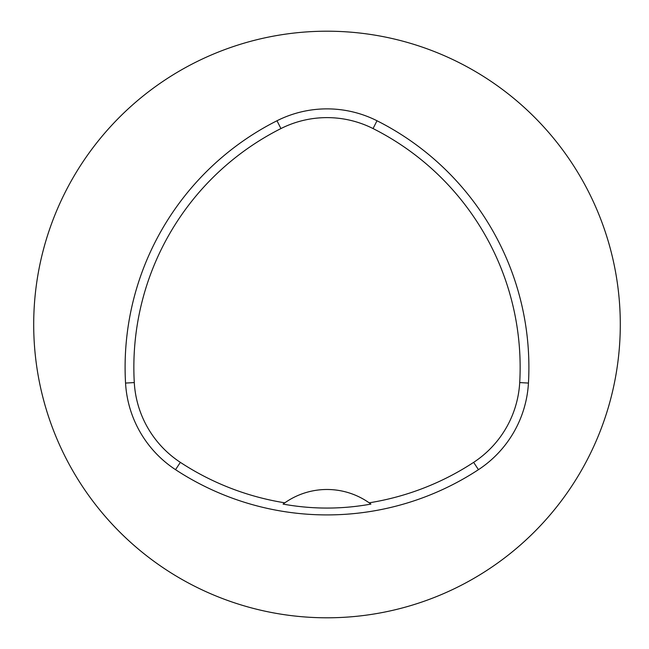 <?xml version="1.0" encoding="UTF-8"?>
<svg xmlns="http://www.w3.org/2000/svg" width="649" height="649" viewBox="0 0 649 649"><rect width="100%" height="100%" fill="white"/><g stroke="black" fill="none" stroke-linecap="round" stroke-linejoin="round"><path stroke-width="0.97" d="M284.83 502.821A38553.991 880.182 4.2 0 0 283.069 504.095C312.356 509.392 341.642 509.392 370.92 504.095A38553.991 880.182 -4.2 0 0 369.159 502.821A73.329 73.329 0 0 0 284.83 502.821A267.372 267.372 0 0 1 180.349 462.356A102.388 102.388 0 0 1 134.286 382.569A267.372 267.372 0 0 1 280.936 128.567A102.388 102.388 0 0 1 373.061 128.567A267.372 267.372 0 0 1 519.711 382.569A102.388 102.388 0 0 1 473.648 462.356A267.372 267.372 0 0 1 369.159 502.821M175.546 469.673A276.125 276.125 0 0 0 478.443 469.673A111.141 111.141 0 0 0 528.448 383.072A276.125 276.125 0 0 0 376.996 120.755A111.141 111.141 0 0 0 276.993 120.755A276.125 276.125 0 0 0 125.549 383.072A111.141 111.141 0 0 0 175.546 469.673L180.349 462.356M33.699 324.5A293.299 293.299 0 0 1 473.648 70.498A293.299 293.299 0 0 1 473.648 578.502A293.299 293.299 0 0 1 33.699 324.5M478.443 469.673L473.648 462.356M528.448 383.072L519.711 382.569M125.549 383.072L134.286 382.569M276.993 120.755L280.936 128.567M376.996 120.755L373.061 128.567"/></g></svg>
